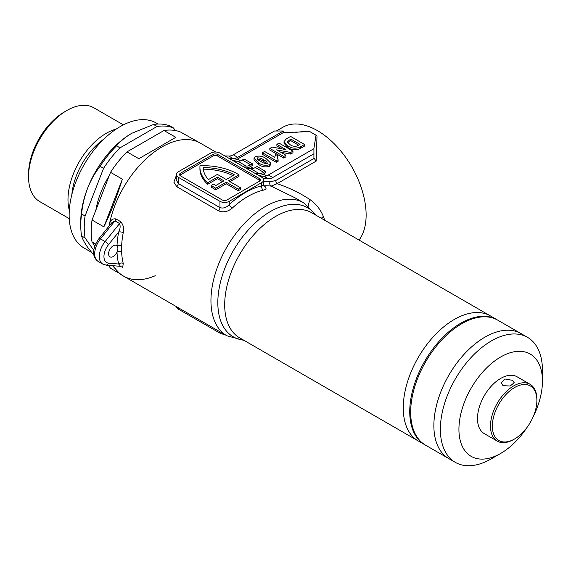 <?xml version="1.0" encoding="UTF-8"?>
<svg xmlns="http://www.w3.org/2000/svg" width="571" height="571" viewBox="0 0 571 571"><rect width="100%" height="100%" fill="white"/><g stroke="black" fill="none" stroke-linecap="round" stroke-linejoin="round"><path stroke-width="0.86" d="M215.688 152.007L200.342 143.15A76.778 44.331 120 0 0 161.957 146.947A76.778 44.331 120 0 0 109.318 224.689C110.224 220.27 112.437 218.358 115.956 218.943L120.602 221.619A3.283 1.891 120 0 1 119.596 223.554L114.957 220.877L100.475 238.892A16.402 9.471 120 0 0 98.069 261.354L102.709 264.03A16.402 9.471 -60 0 1 105.114 241.576L119.596 223.554C120.524 226.216 120.217 229.042 118.668 232.033A80.061 46.222 -60 0 0 117.012 245.873A6.559 3.79 -60 0 1 117.012 252.096A6.559 3.79 -60 0 1 113.236 256.522A6.559 3.79 -60 0 1 109.953 256.85A6.559 3.79 -60 0 1 108.947 251.59A6.559 3.79 -60 0 1 113.236 245.808A6.559 3.79 -60 0 1 116.513 245.48A6.559 3.79 -60 0 1 117.012 245.873A3.283 1.799 -177.7 0 1 121.644 246.001L121.644 251.968A76.778 44.331 120 0 0 123.236 263.409L122.751 267.299L121.38 266.807M176.275 174.54A6.559 3.79 0 0 0 178.195 177.224L219.956 201.335A6.559 3.79 0 0 0 229.235 201.335L261.718 182.584A6.559 3.79 0 0 0 263.638 179.901A6.559 3.79 0 0 0 261.718 177.224L219.956 153.114A6.559 3.79 0 0 0 210.678 153.114L178.195 171.864A6.559 3.79 0 0 0 176.275 174.54L176.275 179.822L178.195 183.498L219.956 207.608C223.261 208.672 226.359 207.68 229.235 204.618A3.283 1.27 -132.7 0 0 232.226 208.137C227.786 211.827 223.24 212.726 218.586 210.849L176.824 186.738L173.884 182.185L175.882 176.66M454.288 319.475A72.182 41.676 120 0 0 407.13 383.084A72.182 41.676 120 0 0 418.193 440.926A72.182 41.676 -60 0 1 403.247 407.887A72.182 41.676 -60 0 1 434.752 335.241A72.182 41.676 -60 0 1 490.382 315.899A72.182 41.676 120 0 0 454.288 319.475M240.605 187.802L240.605 189.415L238.285 190.75L226.223 183.783L215.781 189.815A49.213 28.414 180 0 1 214.339 189.015A49.213 28.414 180 0 1 211.263 187.067L211.263 185.461A49.213 28.414 180 0 0 214.339 187.409A49.213 28.414 180 0 0 215.781 188.209L226.223 182.178L238.285 189.144L240.605 187.802L228.543 180.843L238.985 174.812A49.213 28.414 0 0 0 200.007 165.704A49.213 28.414 180 0 0 199.929 167.317A49.213 28.414 180 0 0 207.73 182.67L217.408 177.089L223.903 180.843L215.767 185.539A45.937 26.523 180 0 1 213.597 184.112L211.263 185.461M359.066 240.091A68.905 39.784 -120 0 0 366.125 214.996A68.905 39.784 -120 0 0 336.048 145.655A68.905 39.784 -120 0 0 282.952 127.197L276.343 131.009M295.364 132.379L308.518 131.052L309.482 131.394L304.215 131.815L283.295 132.615L283.295 131.009L274.48 131.009L233.303 154.784L237.714 157.332L283.295 131.009M316.041 135.184L316.998 135.948L316.198 161.108L313.922 158.117L313.922 148.289L316.041 135.184L309.482 131.394M316.198 161.108L277.113 183.676C289.283 187.78 300.325 193.148 310.224 199.779C316.213 204.083 320.595 209.65 323.364 216.48L324.728 220.263M120.602 221.619C123.329 224.66 124.207 228.364 123.236 232.725A76.778 44.331 120 0 0 121.644 246.001M244.238 340.494L226.851 335.762L123.564 276.128A76.778 44.331 120 0 1 113.401 265.715A76.778 44.331 120 0 0 123.564 276.128A76.778 44.331 120 0 0 155.276 275.707M226.851 335.762A76.778 44.331 -60 0 1 215.081 274.237A76.778 44.331 -60 0 1 265.244 206.581A76.778 44.331 -60 0 1 303.629 202.784L294.993 197.794L271.118 186.132A3.283 2.612 98.9 0 1 270.047 181.814L275.793 180.5L313.95 158.474M275.793 180.5A3.283 1.891 60 0 0 277.113 183.676L271.118 186.132A76.778 44.331 120 0 0 264.152 185.832C266.914 187.866 266.65 189.308 263.374 190.157A76.778 44.331 120 0 0 247.8 196.51A76.778 44.331 120 0 0 232.226 208.137M280.718 152.214L290.696 154.063L290.696 152.457L276.621 149.852L285.914 155.219L285.914 156.825L283.744 158.074L269.826 150.037L269.826 148.431L272.167 147.082L285.957 149.602L276.878 144.363L276.878 145.969L281.874 148.86M290.696 154.063L292.966 152.757L292.966 151.144L290.696 152.457M260.183 176.211L258.777 175.397A13.126 7.58 120 0 0 263.331 174.148L265.429 172.934L265.429 171.329L263.695 172.328A13.126 7.58 -60 0 1 259.184 173.584A83.009 47.928 120 0 0 255.344 173.541M234.203 161.208L232.79 160.394A13.126 7.58 120 0 0 237.35 159.145L283.295 132.615M247.193 168.709L245.78 167.895A13.126 7.58 120 0 0 250.341 166.646L252.439 165.433L252.439 163.827L250.705 164.826A13.126 7.58 -60 0 1 246.187 166.082A83.009 47.928 120 0 0 242.347 166.04M284.008 141.658L284.008 143.264L287.855 147.504C291.781 150.137 295.942 150.466 300.325 148.503L304.536 146.076L304.536 144.463L300.325 146.897C295.942 148.86 291.781 148.524 287.855 145.898L284.008 141.658L286.278 138.931L290.618 136.426L304.536 144.463M262.41 152.714L262.41 154.32L276.335 162.357L278.113 161.329L278.113 159.723L276.335 160.751L262.41 152.714L264.58 151.458L274.694 157.296M277.442 158.567L277.963 155.84L277.342 157.824L278.113 159.723M254.024 158.367L254.024 159.98L258.613 164.441C261.689 166.796 265.279 167.446 269.376 166.375L270.618 164.634L270.618 163.02L269.376 164.762C265.279 165.833 261.689 165.19 258.613 162.835L254.024 158.367L255.266 156.632C259.37 155.555 262.967 156.197 266.05 158.567L270.618 163.02M208.429 179.594A45.937 26.523 180 0 1 203.212 167.553A45.937 26.523 0 0 1 234.36 174.805L226.223 179.501L217.408 174.412L208.429 179.594M222.276 199.993A3.283 1.891 0 0 0 226.915 199.993L259.398 181.243A3.283 1.891 0 0 0 260.362 179.901A3.283 1.891 0 0 0 259.398 178.559L217.637 154.448A3.283 1.891 0 0 0 212.997 154.448L180.515 173.206A3.283 1.891 0 0 0 179.558 174.54A3.283 1.891 0 0 0 180.515 175.882L222.276 199.993M109.86 225.074A3.283 1.37 11 0 0 109.318 224.689A76.778 44.331 120 0 0 109.061 226.073A76.778 44.331 120 0 1 161.957 146.947A76.778 44.331 120 0 1 200.342 143.15L180.436 131.98A76.778 44.331 -60 0 0 163.977 130.509L126.983 151.872L138.817 158.702L160.565 146.147L175.811 137.34L163.977 130.509M237.714 157.332A13.126 7.58 -60 0 1 233.196 158.581L228.793 156.033A83.009 47.928 120 0 0 224.953 155.997M228.793 156.033A13.126 7.58 120 0 0 233.303 154.784M233.196 158.581A83.009 47.928 120 0 0 229.356 158.538M246.187 166.082L237.836 161.258A13.126 7.58 120 0 0 242.354 160.008L244.088 159.009L252.439 163.827M237.836 161.258A83.009 47.928 120 0 0 233.996 161.215M272.745 177.552A13.126 7.58 -60 0 1 268.227 178.809L263.823 176.261A13.126 7.58 120 0 0 268.334 175.011L272.745 177.552L313.922 153.785M268.227 178.809A83.009 47.928 120 0 0 263.367 178.823M259.184 173.584L250.833 168.759A13.126 7.58 120 0 0 255.344 167.51L257.078 166.504L265.429 171.329M250.833 168.759A83.009 47.928 120 0 0 246.993 168.716M263.823 176.261A83.009 47.928 120 0 0 259.983 176.218M268.334 175.011L313.922 148.688M229.235 201.335L229.235 204.618A80.061 46.222 -60 0 1 245.48 192.491A80.061 46.222 -60 0 1 261.718 185.868L263.638 185.175L263.638 179.901M176.282 306.57A6.559 3.79 0 0 0 178.195 309.032L219.956 333.143A6.559 3.79 0 0 0 224.225 334.242M222.512 181.642L217.408 178.694L207.73 184.283L207.73 182.67M217.408 178.694L217.408 177.089M215.781 189.815L215.781 188.209M226.223 183.783L226.223 182.178M238.285 190.75L238.285 189.144M229.935 181.642L238.985 176.418L238.985 174.812M260.048 180.707A3.283 1.891 0 0 0 259.398 180.172L217.637 156.061A3.283 1.891 0 0 0 212.997 156.061L180.515 174.812A3.283 1.891 0 0 0 179.865 175.347M207.73 184.283A49.213 28.414 180 0 1 199.929 168.923L199.929 167.317M232.897 175.647A45.937 26.523 0 0 0 203.319 169.159M308.497 206.181A13.126 4.647 129.1 0 1 310.224 199.779M261.718 182.584L261.718 185.868A3.283 2.355 -103 0 0 263.374 190.157M263.659 185.454A3.283 2.505 86.5 0 0 264.152 185.832A3.283 2.32 -54.7 0 1 263.731 185.761M115.956 218.943A3.283 1.891 120 0 1 114.957 220.877L111.588 222.918M119.596 266.065C120.524 266.379 120.217 265.701 118.668 264.023A3.283 2.298 166 0 1 123.236 263.409M123.236 232.725A3.283 1.37 -169 0 0 118.668 232.033L108.59 244.559A13.126 7.58 120 0 0 108.59 263.124L118.668 264.023A80.061 46.222 -60 0 1 117.012 252.096A3.283 1.984 177.6 0 1 121.644 251.968M287.855 147.504L287.855 145.898M287.52 142.729L290.796 140.644L290.796 139.038L287.163 141.915L290.132 144.706C291.938 146.09 294.151 146.554 296.77 146.097L300.018 144.363L290.796 139.038M290.796 140.644L298.619 145.162M283.744 158.074L283.744 156.468L269.826 148.431M285.914 155.219L283.744 156.468M276.878 144.363L279.048 143.107L292.966 151.144M276.335 162.357L276.335 160.751M274.708 157.303L275.607 154.484L277.963 155.84M258.613 164.441L258.613 162.835M269.376 166.375L269.376 164.762M267.199 163.513C267.271 162.093 266.093 160.894 263.674 159.909C261.975 158.517 259.898 157.839 257.442 157.881C257.364 159.295 258.535 160.494 260.961 161.479C262.66 162.878 264.744 163.556 267.199 163.513L267.549 163.013M257.442 159.487C259.898 159.445 261.975 160.123 263.674 161.522L266.928 163.634M257.442 159.109L257.442 157.881L257.086 158.381M109.211 175.732A61.682 35.616 120 0 0 95.892 210.064M28.55 176.824L28.55 174.141A50.855 29.364 -60 0 1 64.509 111.859L66.828 110.517A54.138 31.255 120 0 0 28.55 176.824A54.138 31.255 120 0 0 39.763 201.606L69.255 218.629M116.22 129.06A54.138 31.255 120 0 0 106.27 133.286A54.138 31.255 120 0 0 69.305 210.321M95.671 244.06L92.031 241.961A76.778 44.331 -60 0 1 92.031 220.021L103.865 226.851C110.603 213.111 116.769 197.223 122.358 179.173L110.524 172.342A76.778 44.331 -60 0 1 126.983 151.872M123.564 276.128L120.324 274.258L112.401 265.622M108.411 265.272L110.524 268.277L118.183 272.695M158.053 124.035L156.283 123.015A72.182 41.676 120 0 0 120.196 126.591A72.182 41.676 120 0 0 73.038 190.2A72.182 41.676 120 0 0 84.101 248.042L91.389 252.254M131.794 133.286L131.794 133.286C125.492 137.004 120.402 141.187 116.548 145.841L120.024 147.853L157.018 126.491A76.778 44.331 120 0 1 173.477 127.961L169.994 125.955A76.778 44.331 120 0 0 153.542 124.485L131.794 133.286A72.182 41.676 120 0 0 87.591 188.28A72.182 41.676 120 0 0 80.754 221.698L80.754 225.445A76.778 44.331 120 0 0 81.589 235.937C82.481 238.985 84.479 242.746 87.591 247.214L94.015 255.423M157.018 126.491L153.542 124.485M105.842 265.037A76.778 44.331 120 0 0 108.726 265.715M116.548 145.841A76.778 44.331 120 0 0 100.089 166.318C94.986 172.827 90.818 180.15 87.591 188.28C84.472 196.495 82.474 205.068 81.589 213.989L85.072 215.995A76.778 44.331 120 0 0 85.072 237.943L81.589 235.937M81.589 213.989A76.778 44.331 120 0 0 80.754 225.445M120.024 147.853A76.778 44.331 120 0 0 103.565 168.324L100.089 166.318M93.844 250.426L85.072 237.943M85.072 215.995L103.565 168.324M173.477 127.961L175.276 130.523M123.393 124.863L93.901 107.833A54.138 31.255 120 0 0 66.828 110.517L64.509 111.859M92.031 241.961L94.886 246.03M110.524 172.342L92.031 220.021M122.358 179.173L103.865 226.851M503.008 385.653L501.088 382.706L505.142 379.008L512.287 380.293L514.214 382.706L510.16 386.01L503.008 385.653M527.019 427.436A59.063 34.096 -60 0 1 500.688 453.424L491.41 458.784A72.182 41.676 -60 0 1 455.315 462.36A72.182 41.676 -60 0 1 440.369 429.313A72.182 41.676 -60 0 1 471.874 356.675A72.182 41.676 -60 0 1 527.497 337.333A72.182 41.676 -60 0 1 542.45 370.379L542.45 381.093A59.063 34.096 -60 0 1 533.107 416.887M433.867 425.566A72.182 41.676 120 0 0 448.82 458.613L425.616 445.216A72.182 41.676 120 0 1 414.553 387.374A72.182 41.676 120 0 1 461.711 323.764A72.182 41.676 120 0 1 497.805 320.188L521.002 333.585A72.182 41.676 120 0 0 465.379 352.921A72.182 41.676 120 0 0 433.867 425.566M500.688 453.424A59.063 34.096 -60 0 1 458.927 429.313A59.063 34.096 -60 0 1 500.688 356.982A59.063 34.096 -60 0 1 542.45 381.093M514.607 438.963L513.679 439.499A32.811 18.943 -60 0 1 497.277 441.119A32.811 18.943 -60 0 1 490.482 426.102A32.811 18.943 -60 0 1 504.8 393.084A32.811 18.943 -60 0 1 530.088 384.29A32.811 18.943 -60 0 1 536.883 399.315L536.883 400.385A31.498 18.186 -60 0 1 514.607 438.963A31.498 18.186 -60 0 1 492.338 426.102A31.498 18.186 -60 0 1 514.607 387.523A31.498 18.186 -60 0 1 536.883 400.385M497.277 441.119L484.287 433.617A32.811 18.943 -60 0 1 477.484 418.6A32.811 18.943 -60 0 1 491.809 385.582A32.811 18.943 -60 0 1 517.09 376.789L530.088 384.29M425.159 444.945A72.182 41.676 -60 0 1 424.688 444.681A72.182 41.676 -60 0 1 409.742 411.634A72.182 41.676 -60 0 1 441.247 338.988A72.182 41.676 -60 0 1 496.877 319.653A72.182 41.676 -60 0 1 497.334 319.924M527.497 337.333L521.002 333.585A72.182 41.676 120 0 0 484.915 337.161A72.182 41.676 120 0 0 437.757 400.771A72.182 41.676 120 0 0 448.82 458.613L455.315 462.36M315.756 215.081A74.48 43.003 120 0 0 270.49 211.484A74.48 43.003 120 0 0 219.707 285.507A74.48 43.003 120 0 0 243.574 340.109M496.877 319.653L311.823 212.812A72.182 41.676 120 0 0 275.729 216.388A72.182 41.676 120 0 0 228.578 279.997A72.182 41.676 120 0 0 239.642 337.839L424.688 444.681M263.331 174.148L266.371 175.904M237.35 159.145L240.384 160.901M250.341 166.646L253.381 168.402M242.354 160.008L250.705 164.826M263.638 181.457A80.061 46.222 -60 0 1 270.047 181.814M255.344 167.51L263.695 172.328M176.824 186.738A3.283 1.891 -60 0 0 178.195 183.498L178.195 177.224M218.586 210.849A3.283 1.891 -60 0 0 219.956 207.608L219.956 201.335M219.956 333.143L219.956 331.78M178.195 309.032L178.195 307.669M180.515 174.812L180.515 173.206M212.997 156.061L212.997 154.448M217.637 156.061L217.637 154.448M259.398 180.172L259.398 178.559M321.345 218.315A13.126 5.332 158.8 0 1 323.364 216.48M108.59 244.559A3.283 0.692 -141.2 0 0 105.114 241.576L100.475 238.892A3.283 0.692 -141.2 0 0 99.076 238.485L111.623 222.883M108.59 263.124A3.283 2.591 95.1 0 1 105.978 265.051L120.345 266.35M300.325 148.503L300.325 146.897M288.94 141.715L288.94 140.109M263.674 161.522L263.674 159.909M103.808 139.167A50.855 29.364 120 0 0 71.853 194.518M316.42 215.467L303.629 202.784M295.414 198.037L294.993 197.794M263.638 185.175L263.873 186.082L263.21 185.518M99.076 238.485C93.658 245.965 90.575 255.929 98.069 261.354M102.709 264.03L105.978 265.051"/></g></svg>
